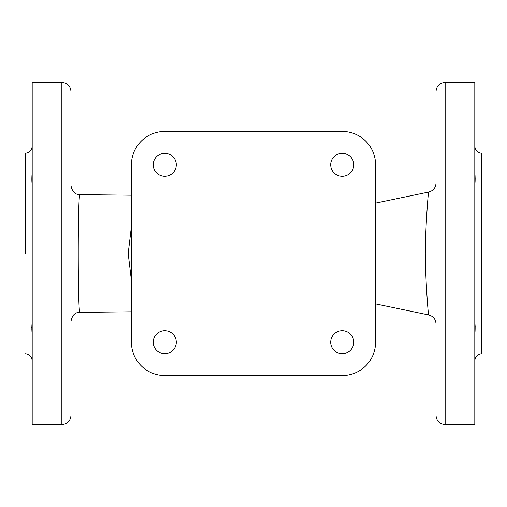 <?xml version="1.0" encoding="UTF-8"?>
<svg xmlns="http://www.w3.org/2000/svg" width="507" height="507" viewBox="0 0 507 507"><rect width="100%" height="100%" fill="white"/><g stroke="black" fill="none" stroke-linecap="round" stroke-linejoin="round"><path stroke-width="0.76" d="M131.44 311.786L80.017 312.35C77.653 316.786 77.647 190.188 80.017 194.663L131.44 195.214M131.44 226.369L128.195 253.5L131.44 280.631M171.721 173.964L173.964 171.721M164.769 176.297A11.528 11.528 0 0 1 154.787 159.008A11.528 11.528 0 0 1 174.757 159.008A11.528 11.528 0 0 1 164.769 176.297M333.036 171.721L335.279 173.964A114.075 114.075 0 0 0 333.036 171.721M330.703 164.769A11.528 11.528 0 0 1 347.992 154.787A11.528 11.528 0 0 1 347.992 174.757A11.528 11.528 0 0 1 330.703 164.769M335.279 333.036L333.036 335.279A114.075 114.075 0 0 0 335.279 333.036M342.231 330.703A11.528 11.528 0 0 1 352.213 347.992A11.528 11.528 0 0 1 332.243 347.992A11.528 11.528 0 0 1 342.231 330.703M173.964 335.279L171.721 333.036M176.297 342.231A11.528 11.528 0 0 1 159.008 352.213A11.528 11.528 0 0 1 159.008 332.243A11.528 11.528 0 0 1 176.297 342.231M436.02 183.122C435.671 187.932 433.162 190.93 428.491 192.109C428.586 191.412 425.62 219.848 425.291 253.5C425.62 287.158 428.586 315.588 428.485 314.891C433.162 316.07 435.671 319.068 436.02 323.878M436.02 253.5L436.02 415.487C436.559 421.032 439.601 424.074 445.146 424.613L445.146 82.388C439.601 82.926 436.559 85.968 436.02 91.514L436.02 253.5M445.146 424.613L474.806 424.613L474.806 82.388L445.146 82.388M70.98 299.13L70.98 91.514C70.441 85.968 67.399 82.926 61.854 82.388L61.854 424.613C67.399 424.074 70.441 421.032 70.98 415.487L70.98 207.87M70.98 185.302L70.98 144.235M70.98 362.765L70.98 321.698M61.854 424.613L32.194 424.613L32.194 82.388L61.854 82.388M474.806 360.731C475.211 356.573 477.493 354.292 481.65 353.886L481.65 153.114C477.493 152.708 475.211 150.427 474.806 146.27M474.806 171.784C475.243 177.71 475.243 181.81 474.806 184.073M475.198 179.294L475.192 178.756M475.173 326.647L474.806 322.927C475.243 325.247 475.243 329.347 474.806 335.216M31.827 326.73L31.802 327.712M31.827 328.764L32.194 335.216C31.757 329.366 31.757 325.272 32.194 322.927M32.194 184.073C31.757 181.836 31.757 177.742 32.194 171.784L32.011 175.416M25.35 253.5L25.35 153.114L25.35 253.5M164.769 131.44L342.231 131.44A33.329 33.329 0 0 1 375.56 164.769L375.56 342.231A33.329 33.329 0 0 1 342.231 375.56L164.769 375.56A33.329 33.329 0 0 1 131.44 342.231L131.44 164.769A33.329 33.329 0 0 1 164.769 131.44M375.56 303.883L428.485 314.904M375.56 203.117L428.485 192.096M80.017 312.35C75.137 312.154 72.127 315.196 70.98 321.476M80.017 194.663C75.144 194.732 72.127 191.69 70.98 185.537M25.35 153.114C29.507 152.708 31.789 150.427 32.194 146.27M25.35 353.886C29.507 354.292 31.789 356.573 32.194 360.731"/></g></svg>
